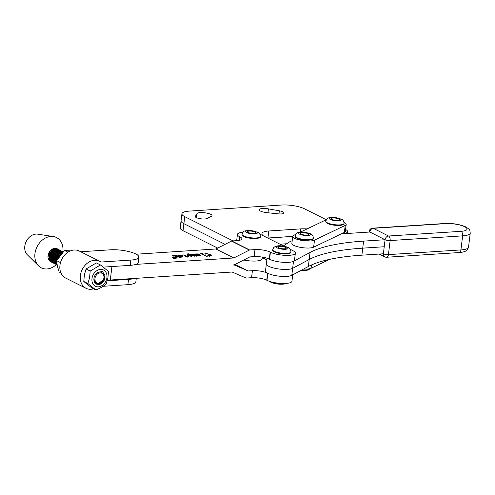 <?xml version="1.0" encoding="UTF-8"?>
<svg xmlns="http://www.w3.org/2000/svg" width="495" height="495" viewBox="0 0 495 495"><rect width="100%" height="100%" fill="white"/><g stroke="black" fill="none" stroke-linecap="round" stroke-linejoin="round"><path stroke-width="0.74" d="M379.176 254.053L384.739 256.862A3.669 2.871 116.8 0 1 383.371 253.78A3.669 0.953 6.9 0 0 388.427 254.616L390.134 240.558A3.669 0.953 -173.1 0 1 385.079 239.722L383.371 253.78L361.876 255.172A146.668 38.177 6.9 0 0 308.354 266.502L291.803 275.35A13.749 3.576 -173.1 0 1 280.554 276.303A13.749 3.576 -173.1 0 1 267.826 273.29A13.749 3.576 -173.1 0 1 265.506 270.901L266.353 263.872A13.749 3.576 -173.1 0 1 267.108 262.888M268.68 266.26A13.749 3.576 -173.1 0 1 266.353 263.872A13.749 3.576 -173.1 0 0 268.68 266.26A13.749 3.576 -173.1 0 0 281.408 269.274A13.749 3.576 -173.1 0 0 292.656 268.321A13.749 3.576 -173.1 0 1 281.408 269.274A13.749 3.576 -173.1 0 1 268.68 266.26M384.739 256.862A3.669 3.669 0 0 0 386.626 257.245A3.669 2.067 -93.7 0 0 388.427 254.616L460.919 249.926A17.418 4.535 6.9 0 0 468.542 247.147L470.25 233.089A17.418 4.535 -173.1 0 1 462.627 235.868L390.134 240.558A3.669 2.067 -93.7 0 0 388.525 236.016L461.018 231.326A13.749 3.576 6.9 0 0 464.712 226.741A13.749 3.576 6.9 0 0 445.76 223.622L373.267 228.313L388.525 236.016A3.669 2.871 116.8 0 0 385.079 239.722L363.584 241.115A146.668 38.177 6.9 0 0 310.062 252.444L309.208 259.473L292.656 268.321L309.208 259.473A146.668 38.177 6.9 0 1 362.73 248.144A146.668 38.177 6.9 0 0 309.208 259.473L308.354 266.502M384.225 246.751L362.73 248.144L384.225 246.751M310.062 252.444L293.504 261.292A13.749 3.576 -173.1 0 1 282.261 262.245A13.749 3.576 -173.1 0 1 269.534 259.231M341.377 233.863L369.821 232.019A3.669 0.953 -173.1 0 1 369.202 231.382L369.115 232.068M283.394 245.891L289.841 241.721A14.664 3.818 -173.1 0 1 292.174 240.861M329.627 259.355L311.077 268.253A11.459 2.982 -173.1 0 1 303.515 269.088M343.957 222.243A11.459 2.982 -173.1 0 1 346.197 224.377L345.343 231.406A11.459 2.982 -173.1 0 1 344.365 232.427L313.638 247.166A11.459 2.982 -173.1 0 1 298.615 246.993A11.459 2.982 -173.1 0 1 291.871 243.392L292.718 236.363A11.459 2.982 -173.1 0 1 293.702 235.348L295.626 234.42M346.197 224.377A11.459 2.982 -173.1 0 1 345.219 225.398L314.492 240.137A11.459 2.982 -173.1 0 1 299.469 239.964A11.459 2.982 -173.1 0 1 292.718 236.363M307.048 228.938A15.586 4.059 6.9 0 0 300.737 228.882L300.335 232.155L324.429 220.603A11.459 2.982 -173.1 0 1 326.137 220.077M269.651 281.395A8.792 2.289 6.9 0 0 272.51 282.868L272.51 282.868A8.792 2.289 6.9 0 0 283.134 284.155L283.134 284.155A8.792 2.289 6.9 0 0 286.265 283.418M278.14 246.937A4.164 1.083 6.9 0 0 278.042 247.129A4.164 1.083 6.9 0 0 281.661 248.657A4.164 1.083 6.9 0 0 286.215 248.329A4.164 1.083 6.9 0 0 286.314 248.137A4.164 1.083 6.9 0 0 282.701 246.609A4.164 1.083 6.9 0 0 278.14 246.937M254.968 232.006A4.164 1.083 6.9 0 0 250.39 231.054A4.164 1.083 6.9 0 0 247.407 231.728A4.164 1.083 6.9 0 0 248.119 232.458A4.164 1.083 6.9 0 0 252.697 233.411A4.164 1.083 6.9 0 0 255.68 232.737A4.164 1.083 6.9 0 0 254.968 232.006M301.133 270.357A8.792 2.289 6.9 0 0 305.52 270.431L305.52 270.431A8.792 2.289 6.9 0 0 309.097 269.237M307.989 233.677A4.164 1.083 6.9 0 0 303.41 232.724A4.164 1.083 6.9 0 0 300.428 233.399A4.164 1.083 6.9 0 0 301.139 234.129A4.164 1.083 6.9 0 0 305.712 235.082A4.164 1.083 6.9 0 0 308.701 234.407A4.164 1.083 6.9 0 0 307.989 233.677M338.716 218.932A4.164 1.083 6.9 0 0 334.137 217.979A4.164 1.083 6.9 0 0 331.155 218.66A4.164 1.083 6.9 0 0 331.867 219.384A4.164 1.083 6.9 0 0 336.445 220.337A4.164 1.083 6.9 0 0 339.428 219.662A4.164 1.083 6.9 0 0 338.716 218.932M100.485 264.98L96.37 262.919L86.074 268.983L84.367 274.948L83.785 281.476L87.893 283.542L89.601 277.577L90.189 271.043L100.485 264.98L108.485 271.415L107.898 277.942L106.19 283.907C103.505 286.296 100.07 288.313 95.894 289.971L87.893 283.542M104.86 275.424A6.689 5.235 -63.3 0 1 104.884 278.221A6.689 5.235 -63.3 0 1 98.27 284.538A6.689 5.235 -63.3 0 1 94.019 278.004A6.689 5.235 -63.3 0 1 97.787 272.479L102.453 271.427L104.86 275.424L104.711 278.184C103.529 284.922 93.809 285.924 94.143 278.933M92.076 277.967A9.089 7.103 116.7 0 0 97.849 286.834A9.089 7.103 116.7 0 0 106.827 278.258A9.089 7.103 116.7 0 0 101.054 269.391A9.089 7.103 116.7 0 0 92.076 277.967M83.785 281.476L91.785 287.904L95.894 289.971M86.074 268.983L90.189 271.043M97.787 272.479C99.65 271.588 101.141 271.817 102.255 273.178M70.389 250.903L64.498 250.458L56.653 260.661L57.352 266.056L59.171 272.015L60.91 272.887M67.951 252.196L64.498 250.458M60.501 262.597L56.653 260.661M103.43 279.613A5.426 4.245 116.7 0 0 101.568 273.122A5.426 4.245 116.7 0 0 95.473 276.612A5.426 4.245 116.7 0 0 97.336 283.103A5.426 4.245 116.7 0 0 103.43 279.613M103.653 279.607C104.68 276.575 104.198 274.496 102.211 273.37C104.074 274.706 104.501 276.785 103.511 279.607L98.084 283.858M57.736 258.687L61.231 253.799M61.943 253.001L60.941 253.502L57.562 257.728L57.012 259.974M56.987 264.101L56.053 259.04L56.541 257.214L59.92 252.988L62.803 252.103M62.549 251.528L62.983 251.918L59.505 252.778L56.127 257.004L55.632 258.829L57.055 264.528M57.123 264.943L56.616 264.578L54.611 258.316L55.106 256.49L58.484 252.264L63.094 251.72M63.156 251.745L58.064 252.054L54.685 256.28L54.19 258.105L56.195 264.367L57.129 264.967M56.591 264.658L55.174 263.854L53.169 257.592L53.664 255.767L57.043 251.547L62.358 251.386M61.863 251.095L56.622 251.33L53.243 255.556L52.748 257.381L54.753 263.643L56.065 264.429M55.149 263.934L53.732 263.13L51.727 256.868L52.223 255.043L55.601 250.823L60.916 250.662M61.108 250.804L61.553 251.2M62.191 252.735L61.962 252.184M61.826 251.93L61.46 251.38M61.3 251.175L60.879 250.748M60.693 250.594L60.211 250.272M60.427 250.371L55.18 250.606L51.802 254.832L51.313 256.658L53.318 262.919L54.623 263.705M53.708 263.21L52.297 262.406L50.292 256.144L50.781 254.319L54.165 250.099L59.48 249.938M59.672 250.08L60.112 250.476M58.985 249.647L53.745 249.888L50.366 254.108L49.871 255.934L51.876 262.195L53.182 262.981M55.855 264.318L56.393 264.522M56.628 264.584L57.08 264.676M56.807 264.231L56.189 264.188M55.947 264.144L55.372 264.008M54.419 263.594L54.957 263.798M55.186 263.86L55.768 263.977M56.022 264.002L56.653 264.021M56.3 263.445L55.632 263.507M55.366 263.507L54.747 263.464M54.506 263.42L53.936 263.284M52.977 262.87L53.516 263.074M53.745 263.136L54.332 263.253M54.58 263.278L55.211 263.297M55.483 263.284L56.17 263.185M56.467 263.117L56.838 263.012M56.746 262.121L56.207 262.362M55.886 262.474L55.149 262.672M54.858 262.721L54.19 262.783M53.924 262.783L53.312 262.74M53.064 262.697L52.495 262.56M52.272 262.486L50.855 261.682L48.85 255.42L49.345 253.595L52.724 249.375L58.039 249.214M57.408 248.855A7.258 5.674 116.7 0 0 57.272 248.781A7.258 5.674 116.7 0 0 56.838 248.595A7.258 5.674 116.7 0 0 53.782 248.49C51.641 249.177 50.02 250.804 48.925 253.384L48.43 255.21L50.434 261.471L51.746 262.257M51.536 262.146L52.074 262.35M52.309 262.412L52.891 262.529M53.138 262.554L53.769 262.573M54.042 262.56L54.728 262.461M55.025 262.393L55.786 262.152M62.871 251.596A16.96 13.26 116.7 0 0 55.514 237.111A16.96 13.26 116.7 0 0 53.367 236.554A16.96 13.26 116.7 0 0 37.057 246.751A16.96 13.26 116.7 0 0 38.604 265.92A16.96 13.26 116.7 0 0 42.292 268.296A16.96 13.26 116.7 0 0 56.356 264.565M51.251 261.973A7.258 5.674 116.7 0 0 51.796 262.127M52.031 262.177A7.258 5.674 116.7 0 0 52.625 262.239M52.878 262.239A7.258 5.674 116.7 0 0 53.528 262.195M53.806 262.146A7.258 5.674 116.7 0 0 54.518 261.966M54.827 261.855A7.258 5.674 116.7 0 0 55.638 261.484M55.991 261.28A7.258 5.674 116.7 0 0 56.659 260.809M53.782 248.49A7.258 5.674 116.7 0 0 48.194 254.783A7.258 5.674 116.7 0 0 50.75 261.756A7.258 5.674 116.7 0 0 51.035 261.886M48.788 259.869L49.098 259.826M49.389 259.776L50.125 259.584M50.447 259.467L51.276 259.077M51.647 258.86L52.668 258.112M53.683 257.072L55.545 253.366M55.756 251.961L55.768 251.485M49.296 260.599L49.605 260.611M49.871 260.611L50.54 260.549M50.83 260.5L51.567 260.308M51.882 260.191L52.718 259.801M53.089 259.584L54.104 258.836M55.118 257.796L56.987 254.09M57.197 252.685L57.21 252.209M50.428 261.292L51.047 261.335M51.313 261.335L51.981 261.273M52.266 261.224L53.002 261.032M53.324 260.915L54.159 260.525M55.124 259.9L55.545 259.559M56.04 259.095L58.429 254.814M58.639 253.409L58.651 252.933M51.053 261.836L51.629 261.979M51.87 262.016L52.489 262.059M52.748 262.059L53.423 261.997M53.708 261.948L54.444 261.75M54.766 261.638L55.595 261.249M55.966 261.032L56.752 260.475M53.367 236.554L37.744 234.166A11.917 9.318 116.7 0 0 26.284 241.331A11.917 9.318 116.7 0 0 27.367 254.807L38.604 265.92M58.231 249.356L58.67 249.752M60.05 252.914L60.074 254.133M56.678 261.106L56.548 258.625L59.419 254.009L61.207 253.347M57.284 263.068L56.152 262.146M55.613 261.341L55.106 257.901L57.977 253.285L59.765 252.623M60.6 252.623L61.819 253.05M55.842 262.344L54.71 261.422M54.172 260.618L53.664 257.177L56.541 252.561L58.33 251.899M59.165 251.899L60.378 252.326M54.401 261.62L53.268 260.698M52.73 259.894L52.223 256.453L55.1 251.837L56.888 251.175M57.723 251.175L58.936 251.602M52.965 260.896L51.827 259.974M51.294 259.17L50.787 255.729L53.658 251.12L55.446 250.451M56.282 250.451L57.5 250.878M59.097 253.582L59.072 255.142M58.769 256.354L58.02 257.846M51.523 260.172L50.391 259.25M49.853 258.446L49.345 255.005L52.223 250.396L54.011 249.734M54.846 249.728L56.059 250.154M57.655 252.858L57.63 254.418M57.327 255.63L56.578 257.122M50.082 259.454L48.949 258.526M53.404 249.004L54.617 249.437M54.778 251.411L54.753 252.97M54.45 254.189L53.701 255.674M385.079 239.722L369.821 232.019A3.669 2.871 116.8 0 1 373.267 228.313A3.669 2.067 -93.7 0 0 372.605 228.164L445.092 223.48A3.669 2.067 86.3 0 1 445.76 223.622M93.592 288.814A15.122 11.824 116.7 0 1 86.019 288.288A15.122 11.824 116.7 0 1 80.376 275.591A15.122 11.824 116.7 0 1 99.606 261.261A15.122 11.824 116.7 0 1 100.887 262.041L130.866 260.073A18.334 4.771 6.9 0 0 138.854 257.153A18.334 4.771 6.9 0 0 135.729 253.954A18.334 4.771 6.9 0 0 110.441 249.808L80.704 251.763M99.606 261.261L79.181 250.996A15.122 11.824 116.7 0 0 59.951 265.326A15.122 11.824 116.7 0 0 65.6 278.023L86.019 288.288M138.854 257.153L138.216 262.424A18.334 4.771 -173.1 0 1 130.228 265.345L103.307 267.114M103.059 286.308L127.877 284.675A18.334 4.771 6.9 0 0 135.865 281.754L136.286 278.314M134.071 278.456A18.334 4.771 6.9 0 1 128.521 279.403L107.229 280.801M172.514 257.876A2.116 0.551 6.9 0 0 174.84 258.359A2.116 0.551 6.9 0 0 176.356 258.019A2.116 0.551 6.9 0 0 175.997 257.647A2.116 0.551 6.9 0 0 173.671 257.165A2.116 0.551 6.9 0 0 172.149 257.505A2.116 0.551 6.9 0 0 172.514 257.876M176.034 257.647A2.166 0.563 6.9 0 0 173.658 257.146A2.166 0.563 6.9 0 0 172.105 257.499A2.166 0.563 6.9 0 0 172.477 257.876A2.166 0.563 6.9 0 0 174.853 258.371A2.166 0.563 6.9 0 0 176.406 258.025A2.166 0.563 6.9 0 0 176.034 257.647M184.369 255.259L182.958 254.937L182.686 255.364L182.909 254.82L185.056 255.302L187.147 256.354L188.403 256.391L188.18 257.053L186.832 256.497L185.47 256.583L186.621 256.385L184.369 255.259M182.958 254.937L182.915 255.383M182.686 255.364L182.89 254.944M188.119 256.41L187.964 257.06M199.306 254.696L199.466 254.22C200.129 254.702 199.689 254.999 198.161 255.104L200.073 255.544L200.537 255.03L201.119 255.166L200.271 255.649L197.969 255.309L195.983 254.306L195.42 254.158L195.482 254.473L195.352 254.04L197.27 253.873L199.875 254.609M200.753 255.884L200.518 255.179M206.483 256.33L201.539 253.892L199.937 253.737L202.764 253.551L202.059 253.855L206.273 255.971L207.869 256.119L206.483 256.33M202.152 253.712L202.028 254.133M135.779 264.404L233.807 257.963L215.938 248.979L136.23 254.213M210.561 255.977L210.573 255.859C211.303 255.531 211.012 255.086 209.701 254.541L205.79 253.434L205.184 253.694L205.314 254.183L204.899 253.632L205.592 253.329L210.326 254.498L211.631 255.612L210.734 255.971L209.459 256.057L207.807 255.432L211.105 255.643L211.037 256.169M197.202 255.896L194.653 256.02L190.204 254.381L191.355 254.3L194.566 255.903L194.708 255.575L191.769 254.275L192.926 254.201L196.138 255.804L196.249 255.457L193.341 254.17L194.492 254.096L197.827 255.773L197.202 255.896M196.589 255.822L196.224 255.915M195.055 255.909L194.653 256.02M191.503 254.411L191.429 254.814M194.554 256.026L194.708 255.575M193.075 254.312L192.994 254.715M196.125 255.921L196.249 255.457M194.646 254.207L194.56 254.609M191.608 256.082L187.71 255.507L186.893 254.814L189.195 254.647L187.079 253.941L188.75 253.83L193.223 256.076L191.652 255.989M188.756 253.947L188.675 254.387M178.082 255.667L178.646 255.098L182.234 255.847L182.964 256.521L182.191 256.837L178.819 256.094L181.745 255.903L177.922 255.371M176.288 256.503L172.297 255.556L173.739 255.457L176.344 256.33L176.424 255.958L174.704 255.395L176.276 255.29L181.38 257.858L180.551 258.037L176.777 256.138L176.647 256.911L177.408 257.115L175.948 257.208L176.288 256.503M176.3 255.414L176.171 255.835M290.287 249.356L293.021 250.73A13.749 3.576 -173.1 0 1 295.36 253.131A13.749 3.576 -173.1 0 1 285.51 255.364A13.749 3.576 -173.1 0 1 270.406 252.215L270.152 252.085A11.001 2.865 6.9 0 0 254.981 249.598L249.598 249.956A7.332 5.736 116.7 0 0 249.375 250.062L231.505 241.077L215.938 248.979M231.505 241.077A7.332 5.736 -63.3 0 1 231.728 240.972L237.105 240.62A11.001 2.865 6.9 0 0 241.9 238.862A11.001 2.865 6.9 0 0 240.026 236.944L239.772 236.814A13.749 3.576 -173.1 0 1 237.427 234.413A13.749 3.576 -173.1 0 1 242.983 232.254M295.36 253.131L294.506 260.16A13.749 3.576 6.9 0 1 284.656 262.393A13.749 3.576 6.9 0 1 269.552 259.244L269.299 259.114A11.001 2.865 -173.1 0 0 254.127 256.627L249.901 256.905L235.274 264.33A7.332 5.736 -63.3 0 1 232.953 264.992A7.332 5.736 116.7 0 1 235.15 265.357L234.055 264.806M233.807 257.963L249.375 250.062M107.446 280.003A7.332 1.912 6.9 0 0 110.298 280.022L232.099 272.021L245.984 277.992A7.332 5.736 -63.3 0 0 246.182 278.066L251.565 277.714L252.419 270.685A11.001 2.865 -173.1 0 1 267.591 273.172L267.844 273.302A13.749 3.576 6.9 0 0 282.954 276.451A13.749 3.576 6.9 0 0 292.805 274.218M235.15 265.357L248.199 270.963L252.419 270.685M292.724 274.855L291.951 281.247A13.749 3.576 -173.1 0 1 282.101 283.48A13.749 3.576 -173.1 0 1 266.991 280.331L266.737 280.201A11.001 2.865 6.9 0 0 251.565 277.714M266.836 259.943L262.307 257.666M231.728 240.972L249.598 249.956M259.856 234.302A13.749 3.576 -173.1 0 1 262.387 235.329L284.186 246.287M248.199 270.963L235.137 264.398M211.062 255.488L211.445 255.828M210.326 254.498L210.282 254.857M196.465 254.554L197.944 254.999C199.138 254.913 199.504 254.678 199.027 254.294L196.527 254.281M199.25 255.111L199.027 254.294M191.355 254.3L191.299 254.752M192.926 254.201L192.871 254.647M194.492 254.096L194.442 254.548M187.079 255.117L187.395 255.049M188.218 255.742L190.81 256.15L191.324 255.717L189.597 254.851L187.902 254.609L187.358 255.346M187.902 254.609C187.228 254.807 187.339 255.098 188.249 255.482M190.792 256.268L191.324 255.717M181.943 256.849L182.537 256.503L182.476 257.035M181.956 256.732L181.962 256.008L179.555 256.169L181.956 256.732M176.263 256.856L176.424 255.958M176.344 256.33L176.276 256.862M176.393 256.206L176.734 256.379M173.931 258.043L172.371 257.351L174.283 257.747L173.467 257.276L174.178 257.227L176.022 258.155L173.986 258.074M174.19 258.142L175.366 258.105L174.351 257.784M217.676 248.094L183.032 230.707A16.502 4.294 -173.1 0 1 180.211 227.818L181.919 213.766A16.502 4.294 -173.1 0 1 189.096 211.13L281.612 205.029A16.502 4.294 -173.1 0 1 304.376 208.754L326.304 219.761M286.698 243.75L280.015 244.196M262.375 257.122L262.171 258.817A13.749 3.576 -173.1 0 1 243.794 260.005M183.032 230.707L183.886 223.678L225.064 244.344L183.886 223.678A16.502 4.294 -173.1 0 1 181.065 220.795A16.502 4.294 -173.1 0 0 183.886 223.678L184.74 216.649A16.502 4.294 -173.1 0 1 181.919 213.766M267.931 238.12L292.718 236.381L267.944 238.015A15.586 4.059 6.9 0 0 267.758 238.033A15.586 4.059 6.9 0 1 267.944 238.015L268.797 230.992A15.586 4.059 6.9 0 0 262.016 233.473A15.586 4.059 6.9 0 0 262.022 233.795L262.282 235.28M207.003 218.53A6.144 1.596 -173.1 0 1 201.979 218.926A6.144 1.596 -173.1 0 1 196.342 217.596A6.144 1.596 -173.1 0 1 195.296 216.519A6.144 1.596 -173.1 0 1 195.358 216.346L196.979 213.599A7.611 1.98 -173.1 0 1 205.128 212.825A7.611 1.98 -173.1 0 1 212.008 215.653A7.611 1.98 -173.1 0 1 211.408 216.303L207.003 218.53M266.879 212.646A7.611 1.98 -173.1 0 1 260.438 211.043A7.611 1.98 -173.1 0 1 259.139 209.713A7.611 1.98 -173.1 0 1 268.432 208.884L279.341 210.802A6.144 1.596 -173.1 0 1 284.031 212.949A6.144 1.596 -173.1 0 1 278.091 213.84L266.879 212.646M233.021 240.886L184.74 216.649M300.737 228.882L268.797 230.992M345.584 229.445A13.749 3.576 -173.1 0 1 347.62 231.685A13.749 3.576 -173.1 0 1 341.296 233.9M361.876 255.172L363.584 241.115M291.803 275.35L293.504 261.292M311.077 268.253L311.479 264.974M313.638 247.166L314.492 240.137M344.365 232.427L345.219 225.398M272.689 249.765A9.164 2.388 6.9 0 0 272.677 249.839A9.164 2.388 6.9 0 0 280.634 253.199A9.164 2.388 6.9 0 0 290.664 252.475A9.164 2.388 6.9 0 0 290.874 252.048A9.164 2.388 6.9 0 0 290.881 251.974M290.676 252.326A9.164 2.388 6.9 0 0 290.893 251.899C290.93 247.234 286.339 246.788 282.336 245.996C278.642 245.384 275.764 245.904 273.704 247.556L272.696 249.69A9.164 2.388 6.9 0 0 280.653 253.05A9.164 2.388 6.9 0 0 290.676 252.326M287.867 248.614A5.866 1.528 6.9 0 0 283.456 246.275A5.866 1.528 6.9 0 0 276.495 246.652A5.866 1.528 6.9 0 0 280.906 248.991A5.866 1.528 6.9 0 0 287.867 248.614M270.462 281.655A9.164 2.388 6.9 0 0 285.417 283.468M273.228 250.804A8.619 2.246 6.9 0 0 281.321 253.681A8.619 2.246 6.9 0 0 290.064 252.908M242.055 234.364A9.164 2.388 6.9 0 0 242.043 234.438A9.164 2.388 6.9 0 0 243.608 236.041A9.164 2.388 6.9 0 0 253.675 238.138A9.164 2.388 6.9 0 0 260.24 236.653A9.164 2.388 6.9 0 0 260.246 236.573M243.627 235.892A9.164 2.388 6.9 0 0 253.694 237.99A9.164 2.388 6.9 0 0 260.259 236.499C260.265 234.271 259.337 232.817 257.462 232.13L248.787 230.422C243.769 231.091 243.701 230.528 242.061 234.29A9.164 2.388 6.9 0 0 243.627 235.892M243.998 236.542A8.619 2.246 6.9 0 0 252.797 238.479A8.619 2.246 6.9 0 0 259.479 237.452M246.72 232.551A5.866 1.528 6.9 0 0 254.814 233.875A5.866 1.528 6.9 0 0 256.367 231.914A5.866 1.528 6.9 0 0 248.273 230.59A5.866 1.528 6.9 0 0 246.72 232.551M295.076 236.035A9.164 2.388 6.9 0 0 295.063 236.109A9.164 2.388 6.9 0 0 296.629 237.711A9.164 2.388 6.9 0 0 306.696 239.809A9.164 2.388 6.9 0 0 313.261 238.318A9.164 2.388 6.9 0 0 313.267 238.244M296.647 237.563A9.164 2.388 6.9 0 0 306.714 239.66A9.164 2.388 6.9 0 0 313.279 238.169C313.286 235.942 312.351 234.488 310.483 233.801L301.802 232.093C296.79 232.761 296.715 232.198 295.076 235.96A9.164 2.388 6.9 0 0 296.647 237.563M297.012 238.206A8.619 2.246 6.9 0 0 305.811 240.149A8.619 2.246 6.9 0 0 312.5 239.122M301.795 270.004A9.164 2.388 6.9 0 0 309.542 268.742M299.741 234.222A5.866 1.528 6.9 0 0 307.834 235.546A5.866 1.528 6.9 0 0 309.381 233.584A5.866 1.528 6.9 0 0 301.288 232.26A5.866 1.528 6.9 0 0 299.741 234.222M325.803 221.29A9.164 2.388 6.9 0 0 325.79 221.364A9.164 2.388 6.9 0 0 327.356 222.967A9.164 2.388 6.9 0 0 337.423 225.064A9.164 2.388 6.9 0 0 343.988 223.579A9.164 2.388 6.9 0 0 343.994 223.499M327.374 222.818A9.164 2.388 6.9 0 0 337.442 224.916A9.164 2.388 6.9 0 0 344.006 223.424C344.013 221.197 343.078 219.743 341.21 219.056L332.535 217.348C327.517 218.017 327.443 217.454 325.809 221.215A9.164 2.388 6.9 0 0 327.374 222.818M327.739 223.468A8.619 2.246 6.9 0 0 336.544 225.404A8.619 2.246 6.9 0 0 343.227 224.377M330.468 219.477A5.866 1.528 6.9 0 0 338.561 220.801A5.866 1.528 6.9 0 0 340.114 218.84A5.866 1.528 6.9 0 0 332.021 217.515A5.866 1.528 6.9 0 0 330.468 219.477M468.542 247.147C467.713 249.406 467.039 250.526 466.525 250.507C465.269 251.584 462.8 252.271 459.119 252.561A3.669 2.067 -93.7 0 0 460.919 249.926L462.627 235.868A3.669 2.067 -93.7 0 0 461.018 231.326M130.866 260.073L130.228 265.345M128.521 279.403L127.877 284.675M110.298 280.022L111.932 266.545M254.127 256.627L254.981 249.598M266.991 280.331L267.844 273.302M266.737 280.201L267.591 273.172M269.552 259.244L270.406 252.215M239.345 240.341L239.772 236.814M269.299 259.114L270.152 252.085M239.623 240.279L240.026 236.944M267.962 212.757L268.432 208.884M278.963 213.914L279.341 210.802M196.49 217.664L196.979 213.599M195.308 216.705L195.358 216.346M267.04 258.217L266.353 263.872M272.696 249.69L272.677 249.839C271.73 250.674 273.704 251.813 278.617 253.248C286.085 254.145 290.058 253.985 290.528 252.759L290.893 251.899M269.571 281.37L272.51 282.868A27.336 27.336 0 0 0 283.134 284.155L286.351 283.406M242.061 234.29L242.043 234.438C241.845 235.082 242.432 235.775 243.812 236.505C249.393 239.469 262.146 238.72 260.24 236.653L260.259 236.499M295.076 235.96L295.063 236.109C294.865 236.752 295.453 237.439 296.833 238.175C302.408 241.139 315.167 240.391 313.261 238.318L313.279 238.169M301.053 270.4A27.336 27.336 0 0 0 305.52 270.431C308.237 270.14 309.592 269.528 309.585 268.587M325.809 221.215L325.79 221.364C325.592 222.008 326.18 222.701 327.56 223.431C333.135 226.394 345.894 225.646 343.988 223.579L344.006 223.424M470.25 233.089C469.637 229.142 470.287 230.051 465.937 226.982C459.935 224.365 452.987 223.196 445.092 223.48M372.605 228.164A3.669 3.669 0 0 0 369.202 231.382M386.626 257.245L459.119 252.561M236.672 240.644L237.427 234.413M209.453 256.026L209.391 256.552M205.184 253.694L205.122 254.22M201.954 253.768L201.892 254.294M195.315 254.201L195.247 254.727M191.355 254.455L191.293 254.981M194.844 255.779L194.783 256.311M192.926 254.35L192.864 254.876M196.416 255.68L196.354 256.206M194.498 254.251L194.43 254.776M188.57 253.997L188.508 254.523M191.311 256.422L191.373 255.896M182.618 255.067L182.55 255.593M187.636 256.583L187.568 257.109M173.634 255.618L173.572 256.144M176.096 255.463L176.034 255.989M173.986 258.409L174.054 257.883M175.335 258.656L175.397 258.13M174.079 257.295L174.017 257.821M347.403 233.473L347.62 231.685"/></g></svg>

